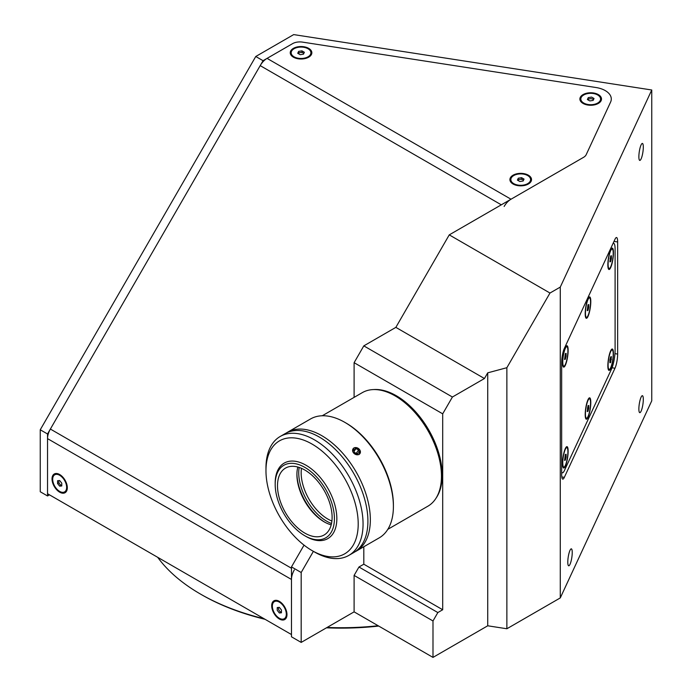 <?xml version="1.0" encoding="UTF-8"?>
<svg xmlns="http://www.w3.org/2000/svg" width="692" height="692" viewBox="0 0 692 692"><rect width="100%" height="100%" fill="white"/><g stroke="black" fill="none" stroke-linecap="round" stroke-linejoin="round"><path stroke-width="1.04" d="M638.872 408.963A8.581 1.817 98.8 0 0 639.78 412.657A8.581 1.817 98.8 0 0 642.098 408.263A8.581 1.817 98.8 0 0 643.309 399.396A8.581 1.817 98.8 0 0 642.401 395.694A8.581 1.817 98.8 0 0 640.083 400.097A8.581 1.817 98.8 0 0 638.872 408.963M567.795 562.112A8.581 1.817 98.8 0 0 568.703 565.805A8.581 1.817 98.8 0 0 571.021 561.411A8.581 1.817 98.8 0 0 572.232 552.536A8.581 1.817 98.8 0 0 571.324 548.842A8.581 1.817 98.8 0 0 569.006 553.245A8.581 1.817 98.8 0 0 567.795 562.112M638.872 156.712A8.581 1.817 98.8 0 0 639.78 160.406A8.581 1.817 98.8 0 0 642.098 156.011A8.581 1.817 98.8 0 0 643.309 147.136A8.581 1.817 98.8 0 0 642.401 143.443A8.581 1.817 98.8 0 0 640.083 147.837A8.581 1.817 98.8 0 0 638.872 156.712M265.062 619.305A197.384 113.955 180 0 1 201.666 594.757L200.455 594.056A199.097 114.95 0 0 0 264.084 618.743M327.117 627.436A199.097 114.95 0 0 0 378.143 625.732M378.714 626.061A197.384 113.955 180 0 1 326.451 627.817M452.412 397.018L442.698 413.833L354.105 362.686L363.81 345.87L452.412 397.018L484.443 378.524L395.85 327.368L363.81 345.87M201.666 594.757L201.666 594.757A197.384 113.955 180 0 1 201.657 594.757L200.446 594.056A199.097 114.95 0 0 0 200.455 594.056A199.097 114.95 0 0 1 157.69 557.319M40.248 491.752L47.532 495.956L47.532 433.979L40.248 429.775L40.248 491.752M363.81 546.758L363.81 564.205L358.958 567.008L354.105 575.415L354.105 611.858L432.993 657.4L487.73 625.793L506.873 628.76L506.873 367.703L549.984 293.036L449.255 234.873L583.52 157.352A10.302 5.943 0 0 0 586.185 154.688L610.595 102.087A20.596 11.894 0 0 0 596.037 87.529L302.508 42.117A10.302 5.943 0 0 0 292.56 43.657L263.047 60.697L47.532 433.979M263.047 60.697L255.763 56.493L40.248 429.775M506.873 628.76L560.278 597.923L651.752 400.824L651.752 89.995L293.685 34.6L255.763 56.493M614.98 239.294L564.335 348.413A10.302 2.18 98.8 0 0 561.67 362.565L561.67 474.677A10.302 2.18 98.8 0 0 562.76 479.115A10.302 2.18 98.8 0 0 564.335 477.342L614.98 368.231A10.302 2.18 98.8 0 0 617.645 354.079L617.645 241.966A10.302 2.18 98.8 0 0 616.555 237.529A10.302 2.18 98.8 0 0 614.98 239.294M560.278 597.923L560.278 287.093L651.752 89.995M549.984 293.036L560.278 287.093M487.73 625.793L487.73 372.832L506.873 367.703M487.73 372.832L484.443 378.524M449.255 234.873L395.85 327.368M49.469 494.841L47.532 495.956M291.479 566.895L301.184 572.5L301.184 642.41L291.479 636.804L291.479 566.895L304.039 545.132M301.184 572.5L313.389 551.351M354.105 611.858L301.184 642.41M354.105 575.415L432.993 620.966L432.993 657.4M442.698 413.833L442.698 609.756L437.846 612.558L432.993 620.966M363.81 564.205L442.698 609.756M358.958 567.008L437.846 612.558M354.105 362.686L354.105 397.381M613.449 353.673A10.812 2.284 98.8 0 0 611.78 349.192A10.812 2.284 98.8 0 0 607.853 365.731A10.812 2.284 98.8 0 0 608.553 370.056A10.812 2.284 98.8 0 0 611.642 365.834A10.812 2.284 98.8 0 0 613.449 353.673M590.795 402.485A10.812 2.284 98.8 0 0 589.126 398.004A10.812 2.284 98.8 0 0 585.198 414.543A10.812 2.284 98.8 0 0 585.899 418.876A10.812 2.284 98.8 0 0 588.987 414.646A10.812 2.284 98.8 0 0 590.795 402.485M568.141 451.305A10.812 2.284 98.8 0 0 566.471 446.824A10.812 2.284 98.8 0 0 562.544 463.363A10.812 2.284 98.8 0 0 563.245 467.688A10.812 2.284 98.8 0 0 566.333 463.467A10.812 2.284 98.8 0 0 568.141 451.305M613.449 252.77A10.812 2.284 98.8 0 0 611.78 248.29A10.812 2.284 98.8 0 0 607.853 264.828A10.812 2.284 98.8 0 0 608.553 269.153A10.812 2.284 98.8 0 0 611.642 264.932A10.812 2.284 98.8 0 0 613.449 252.77M590.795 301.582A10.812 2.284 98.8 0 0 589.126 297.102A10.812 2.284 98.8 0 0 585.198 313.64A10.812 2.284 98.8 0 0 585.899 317.974A10.812 2.284 98.8 0 0 588.987 313.744A10.812 2.284 98.8 0 0 590.795 301.582M568.141 350.403A10.812 2.284 98.8 0 0 566.471 345.922A10.812 2.284 98.8 0 0 562.544 362.461A10.812 2.284 98.8 0 0 563.245 366.786A10.812 2.284 98.8 0 0 566.333 362.565A10.812 2.284 98.8 0 0 568.141 350.403M561.67 472.212A13.728 2.898 98.8 0 0 562.354 472.818A13.728 2.898 98.8 0 0 564.456 470.456L611.546 369A13.728 2.898 98.8 0 0 615.101 350.126L615.101 249.224A13.728 2.898 98.8 0 0 613.64 243.316A13.728 2.898 98.8 0 0 613.026 243.498M67.314 487.765A10.812 6.245 -120 0 0 59.668 474.522A10.812 6.245 -120 0 0 52.021 478.933A10.812 6.245 -120 0 0 59.668 492.176A10.812 6.245 -120 0 0 67.314 487.765M286.981 614.591A10.812 6.245 -120 0 0 279.343 601.348A10.812 6.245 -120 0 0 271.697 605.76A10.812 6.245 -120 0 0 279.343 619.003A10.812 6.245 -120 0 0 286.981 614.591M293.399 48.362A10.812 6.245 0 0 0 293.399 57.185A10.812 6.245 0 0 0 308.693 57.185L308.693 57.185A10.812 6.245 0 0 0 308.693 48.362A10.812 6.245 0 0 0 293.399 48.362M583.053 94.596A10.812 6.245 0 0 0 583.053 103.428A10.812 6.245 0 0 0 598.346 103.428L598.346 103.428A10.812 6.245 0 0 0 598.346 94.596A10.812 6.245 0 0 0 583.053 94.596M513.075 175.188A10.812 6.245 0 0 0 513.075 184.011A10.812 6.245 0 0 0 528.368 184.011L528.368 184.011A10.812 6.245 0 0 0 528.368 175.188A10.812 6.245 0 0 0 513.075 175.188M294.316 569.897A13.728 7.923 120 0 0 291.479 579.463L291.479 634.555L47.532 493.716L47.532 438.624A13.728 7.923 -60 0 1 50.378 429.057L260.201 65.628A13.728 7.923 -60 0 1 267.069 58.379L292.56 43.657A10.302 5.943 180 0 1 302.508 42.117L596.037 87.529A20.596 11.894 180 0 1 610.595 102.087L586.185 154.688A10.302 5.943 180 0 1 583.52 157.352L511.007 199.218A13.728 7.923 120 0 0 504.148 206.467M567.898 350.974A9.87 2.085 98.8 0 0 566.852 346.675A9.87 2.085 98.8 0 0 564.196 351.709A9.87 2.085 98.8 0 0 562.786 361.881A9.87 2.085 98.8 0 0 563.833 366.18A9.87 2.085 98.8 0 0 566.488 361.155A9.87 2.085 98.8 0 0 567.898 350.974M566.108 356.19L566.117 353.378L565.347 353.612L564.568 359.477L565.338 359.243L566.108 356.19M588.001 304.809L587.231 310.673L588.001 310.414L588.771 307.36L588.771 304.558L588.001 304.809M586.444 304.567L585.89 306.331M587.231 310.301L588.001 310.414M590.553 302.11A9.87 2.085 98.8 0 0 588.001 299.558A9.87 2.085 98.8 0 0 585.441 313.121A9.87 2.085 98.8 0 0 588.001 315.673A9.87 2.085 98.8 0 0 590.553 302.11M585.57 308.45L585.57 310.336M585.57 309.013A2.976 0.631 98.8 0 0 585.622 309.774M613.207 253.298A9.87 2.085 98.8 0 0 612.161 249.042A9.87 2.085 98.8 0 0 609.496 254.102A9.87 2.085 98.8 0 0 608.104 264.301A9.87 2.085 98.8 0 0 609.15 268.548A9.87 2.085 98.8 0 0 611.814 263.496A9.87 2.085 98.8 0 0 613.207 253.298M611.425 258.54L611.425 255.737L610.655 255.997L609.886 261.853L610.655 261.602L611.425 258.54L610.067 258.332M562.959 457.853A2.976 0.631 98.8 0 0 562.916 458.735A2.976 0.631 98.8 0 0 562.968 459.497M562.916 458.735L562.916 460.05M565.347 454.532L564.577 460.388L565.347 460.137L566.117 457.075L566.117 454.272L565.347 454.532M563.798 454.237L563.236 456.054M567.898 451.824A9.87 2.085 98.8 0 0 565.347 449.272A9.87 2.085 98.8 0 0 562.786 462.836A9.87 2.085 98.8 0 0 565.347 465.387A9.87 2.085 98.8 0 0 567.898 451.824M590.553 403.012A9.87 2.085 98.8 0 0 589.506 398.765A9.87 2.085 98.8 0 0 586.842 403.817A9.87 2.085 98.8 0 0 585.441 414.015A9.87 2.085 98.8 0 0 586.487 418.271A9.87 2.085 98.8 0 0 589.152 413.21A9.87 2.085 98.8 0 0 590.553 403.012M588.771 408.263L588.771 405.46L588.001 405.711L587.231 411.576L588.001 411.316L588.771 408.263L587.413 408.046M587.231 411.195L588.001 411.316M613.207 354.2A9.87 2.085 98.8 0 0 612.161 349.944A9.87 2.085 98.8 0 0 609.496 355.005A9.87 2.085 98.8 0 0 608.104 365.203A9.87 2.085 98.8 0 0 609.15 369.45A9.87 2.085 98.8 0 0 611.814 364.399A9.87 2.085 98.8 0 0 613.207 354.2M610.655 362.504L611.425 356.639L610.655 356.899L609.886 359.952L609.886 362.755L610.655 362.504L609.886 362.383M610.067 359.235L611.425 359.442M286.315 614.202A9.87 5.7 -120 0 0 282.007 604.272A9.87 5.7 -120 0 0 274.404 601.625A9.87 5.7 -120 0 0 272.363 606.149A9.87 5.7 -120 0 0 276.67 616.079A9.87 5.7 -120 0 0 284.274 618.717A9.87 5.7 -120 0 0 286.315 614.202M279.343 612.974L281.445 612.792L281.445 609.989L279.343 607.368L277.241 607.559L277.241 610.361L279.343 612.974L281.445 612.195A2.976 1.713 -120 0 1 278.452 608.259A2.976 1.713 -120 0 1 278.608 607.438M66.648 487.376A9.87 5.7 -120 0 0 62.341 477.445A9.87 5.7 -120 0 0 54.729 474.798A9.87 5.7 -120 0 0 52.687 479.322A9.87 5.7 -120 0 0 56.995 489.253A9.87 5.7 -120 0 0 64.598 491.891A9.87 5.7 -120 0 0 66.648 487.376M57.566 483.535L59.668 486.147L61.77 485.966L61.77 483.163L59.668 480.542L57.566 480.732L57.566 483.535L58.777 482.834L60.879 485.447L59.668 486.147M60.879 485.447L61.77 485.369A2.976 1.713 -120 0 1 58.777 481.433A2.976 1.713 -120 0 1 58.932 480.611M527.702 175.569A9.87 5.7 0 0 0 516.941 174.332A9.87 5.7 0 0 0 510.852 179.6A9.87 5.7 0 0 0 513.741 183.631A9.87 5.7 0 0 0 524.493 184.868A9.87 5.7 0 0 0 530.591 179.6A9.87 5.7 0 0 0 527.702 175.569M517.408 180.11L519.83 181.512L523.143 181.001L524.034 179.09L521.612 177.688L518.291 178.199L517.408 180.11M523.524 180.188L521.612 179.09L521.612 177.688M518.291 178.199L517.919 180.404A2.976 1.713 0 0 1 522.823 179.79A2.976 1.713 0 0 1 523.455 180.335M597.68 94.986A9.87 5.7 0 0 0 586.928 93.749A9.87 5.7 0 0 0 580.83 99.017A9.87 5.7 0 0 0 583.728 103.039A9.87 5.7 0 0 0 594.48 104.276A9.87 5.7 0 0 0 600.569 99.017A9.87 5.7 0 0 0 597.68 94.986M589.818 100.928L593.13 100.418L594.021 98.498L591.591 97.096L588.278 97.615L587.387 99.527L589.818 100.928M588.278 97.615L587.897 99.821A2.976 1.713 0 0 1 592.802 99.198A2.976 1.713 0 0 1 593.442 99.743M308.026 48.743A9.87 5.7 0 0 0 297.275 47.506A9.87 5.7 0 0 0 291.176 52.774A9.87 5.7 0 0 0 294.065 56.805A9.87 5.7 0 0 0 304.826 58.041A9.87 5.7 0 0 0 310.916 52.774A9.87 5.7 0 0 0 308.026 48.743M300.164 54.685L303.477 54.175L304.368 52.263L301.937 50.862L298.624 51.372L297.733 53.284L300.164 54.685M303.849 53.362L301.937 52.263L301.937 50.862M298.624 51.372L298.243 53.578A2.976 1.713 0 0 1 303.148 52.964A2.976 1.713 0 0 1 303.788 53.509M322.256 415.762L362.314 392.632A65.567 37.852 60 0 1 395.097 395.885A65.567 37.852 60 0 1 437.932 453.658A65.567 37.852 60 0 1 427.881 506.198L387.814 529.328M331.52 523.489A39.479 22.793 60 0 1 326.65 521.171A39.479 22.793 60 0 1 299.16 467.437M301.47 468.328A37.757 21.798 -120 0 0 327.861 519.069A37.757 21.798 -120 0 0 331.909 521.041M357.029 453.744L354.399 452.395L353.88 449.826L355.982 448.615L358.603 449.964L359.131 452.533L357.029 453.744M356.233 453.338L358.603 449.964M354.157 451.201L355.982 448.615M359.07 454.367A4.187 3.304 35.1 0 0 359.468 449.471A4.187 3.304 35.1 0 0 353.941 447.992A4.187 3.304 35.1 0 0 353.543 452.888A4.187 3.304 35.1 0 0 359.07 454.367M286.272 433.019A68.655 39.634 60 0 1 287.465 432.284L310.526 418.971A68.655 39.634 60 0 1 344.858 422.371L344.858 422.371A68.655 39.634 60 0 1 393.402 506.449A68.655 39.634 60 0 1 379.181 537.883L356.12 551.195A68.655 39.634 60 0 1 354.884 551.861M346.069 423.072L344.858 422.371L346.069 423.072A66.942 38.648 60 0 1 393.402 505.048L393.402 506.449M287.465 432.284A68.655 39.634 60 0 1 321.797 435.683A68.655 39.634 60 0 1 366.648 496.181A68.655 39.634 60 0 1 356.12 551.195M353.828 447.975C359.546 447.819 361.302 449.999 359.087 454.514C353.474 454.532 351.718 452.352 353.828 447.975M306.02 536.447L304.8 535.746A41.883 24.177 60 0 1 275.191 484.452A41.883 24.177 60 0 1 304.8 467.351A41.883 24.177 60 0 1 334.418 518.645A41.883 24.177 60 0 1 304.8 535.746L306.02 536.447A43.596 25.172 60 0 0 327.818 538.601A43.596 25.172 60 0 0 334.495 503.672A43.596 25.172 60 0 0 306.02 465.249A43.596 25.172 60 0 0 284.222 463.095A43.596 25.172 60 0 0 275.191 483.051L275.191 484.452M331.2 524.847A38.622 22.3 60 0 1 324.219 521.872L324.219 521.872A38.622 22.3 60 0 1 296.911 474.574A38.622 22.3 60 0 1 297.82 467.031M304.8 470.015A38.622 22.3 60 0 1 330.032 504.044A38.622 22.3 60 0 1 324.115 534.994A38.622 22.3 60 0 1 304.8 533.082A38.622 22.3 60 0 1 279.577 499.044A38.622 22.3 60 0 1 285.493 468.103A38.622 22.3 60 0 1 304.8 470.015M324.825 522.209A40.335 23.286 60 0 1 296.92 473.882M373.654 389.57A64.875 37.454 60 0 1 396.317 395.738A64.875 37.454 60 0 1 436.202 497.911M265.97 470.716L265.97 467.913A68.655 39.634 60 0 1 280.182 436.488A68.655 39.634 60 0 1 314.514 439.887A68.655 39.634 60 0 1 359.364 500.385A68.655 39.634 60 0 1 348.837 555.399A68.655 39.634 60 0 1 314.514 552L312.083 550.598A65.221 37.653 -120 0 0 358.205 523.974A65.221 37.653 -120 0 0 312.083 444.091A65.221 37.653 -120 0 0 265.97 470.716A65.221 37.653 -120 0 0 312.083 550.598L314.514 552M348.837 555.399L353.698 552.597A68.655 39.634 -120 0 0 364.217 497.583A68.655 39.634 -120 0 0 319.367 437.084A68.655 39.634 -120 0 0 285.043 433.685L280.182 436.488M614.003 241.396L617.645 241.966M614.946 353.655L617.645 354.079M612.057 367.772L614.98 368.231M561.792 476.952L564.335 477.342M511.007 199.218L267.069 58.379M47.532 438.624L291.479 579.463M291.479 568.253L50.378 429.057M260.201 65.628L501.302 204.823M613.147 243.238L613.64 243.316M561.67 472.705L562.354 472.818M565.926 346.536L566.852 346.675M562.916 366.042L563.833 366.18M611.244 248.904L612.161 249.042M608.225 268.409L609.15 268.548M588.589 398.618L589.506 398.765M585.57 418.124L586.487 418.271M611.244 349.806L612.161 349.944M608.225 369.312L609.15 369.45M275.857 600.786L274.404 601.625M285.727 617.878L284.274 618.717M56.19 473.959L54.729 474.798M66.06 491.052L64.598 491.891M510.852 181.278L510.852 179.6M530.591 181.278L530.591 179.6M580.83 100.695L580.83 99.017M600.569 100.695L600.569 99.017M291.176 54.452L291.176 52.774M310.916 54.452L310.916 52.774"/></g></svg>
